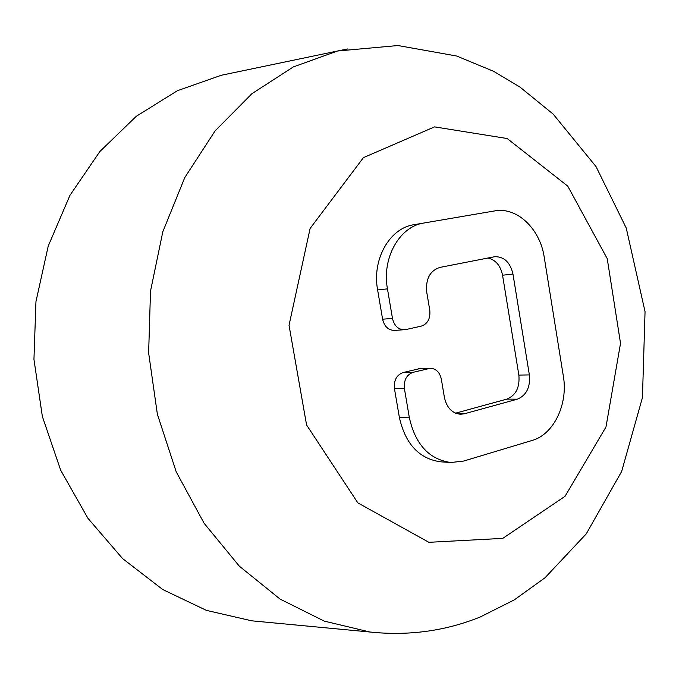 <?xml version="1.0" encoding="UTF-8"?>
<svg xmlns="http://www.w3.org/2000/svg" width="679" height="679" viewBox="0 0 679 679"><rect width="100%" height="100%" fill="white"/><g stroke="black" fill="none" stroke-linecap="round" stroke-linejoin="round"><path stroke-width="1.02" d="M420.284 368.519L403.054 372.542L413.044 372.33L430.359 368.264L420.284 368.519M487.828 258.028C495.585 259.76 500.491 265.481 502.553 275.216L518.858 375.088C519.927 387.353 515.93 395.356 506.848 399.116L455.558 413.188M450.856 462.509L440.654 461.822C419.164 458.809 405.405 444.058 399.388 417.551L394.448 388.626L404.404 388.575L409.378 417.806C415.438 444.575 429.264 459.479 450.856 462.509L463.715 461.041L532.09 440.467C553.852 434.416 568.255 404.022 563.349 376.2L544.244 257.29C540.144 228.882 517.025 206.603 494.651 210.923L413.893 224.732C389.729 228.059 371.837 259.353 377.617 289.933L382.608 319.198C384.365 326.489 388.32 330.232 394.465 330.435L405.804 329.587L421.32 326.107C427.694 323.841 430.511 318.578 429.79 310.328L426.701 291.936C425.597 278.84 430.019 270.658 439.975 267.39L494.847 256.687C504.208 256.62 510.252 262.417 512.968 274.07L529.374 374.918C530.452 387.293 526.437 395.382 517.33 399.176L464.394 413.783L460.557 414.266C452.129 413.392 446.74 407.765 444.397 397.393L441.342 379.179C439.763 372.296 436.105 368.655 430.359 368.264M394.448 388.626C393.735 380.333 396.604 374.969 403.054 372.542M484.331 212.688L423.9 223.018C399.617 226.362 381.64 257.969 387.454 288.864L392.479 318.434C394.253 325.801 398.225 329.587 404.404 329.79M404.404 388.575C403.691 380.198 406.568 374.783 413.044 372.33M229.986 73.451L221.295 75.267L177.431 90.689L136.326 116.262L99.872 151.502L69.954 195.323L48.217 246.095L35.953 301.62L33.95 359.335L42.361 416.473L60.72 470.301L87.964 518.332L122.568 558.562L162.714 589.525L206.416 610.37L251.722 620.818L260.558 621.658M502.766 538.379L565.038 496.307L605.991 426.955L620.53 343.302L607.23 258.648L567.771 186.148L507.179 138.533L434.56 126.88L363.443 157.621L310.125 228.416L289.025 325.292L306.577 424.969L357.85 502.884L428.89 542.309L502.766 538.379M456.755 413.63L464.394 413.783M506.848 399.116L517.33 399.176M518.858 375.088L529.374 374.918M502.553 275.216L512.968 274.07M382.608 319.198L392.479 318.434M377.617 289.933L387.454 288.864M413.893 224.732L423.9 223.018M399.388 417.551L409.378 417.806M418.391 368.773L428.457 368.519M347.478 48.964L337.548 51.001L293.362 66.907L251.875 93.719L215.048 130.971L184.79 177.558L162.824 231.726L150.509 291.121L148.633 352.944L157.367 414.182L176.217 471.837L204.065 523.22L239.314 566.159L280.062 599.082L324.265 621.115L369.945 632.013L380.223 632.947M221.295 75.267L337.548 51.001L398.013 45.535L456.653 56.017L493.709 71.363L519.919 87.039L553.181 114.114L596.06 166.644L626.225 227.983L645.05 311.686L642.444 397.588L621.658 471.447L586.257 533.855L545.016 577.77L514.351 599.846L480.35 616.931C445.466 631.046 408.665 636.07 369.945 632.013L251.722 620.818"/></g></svg>
